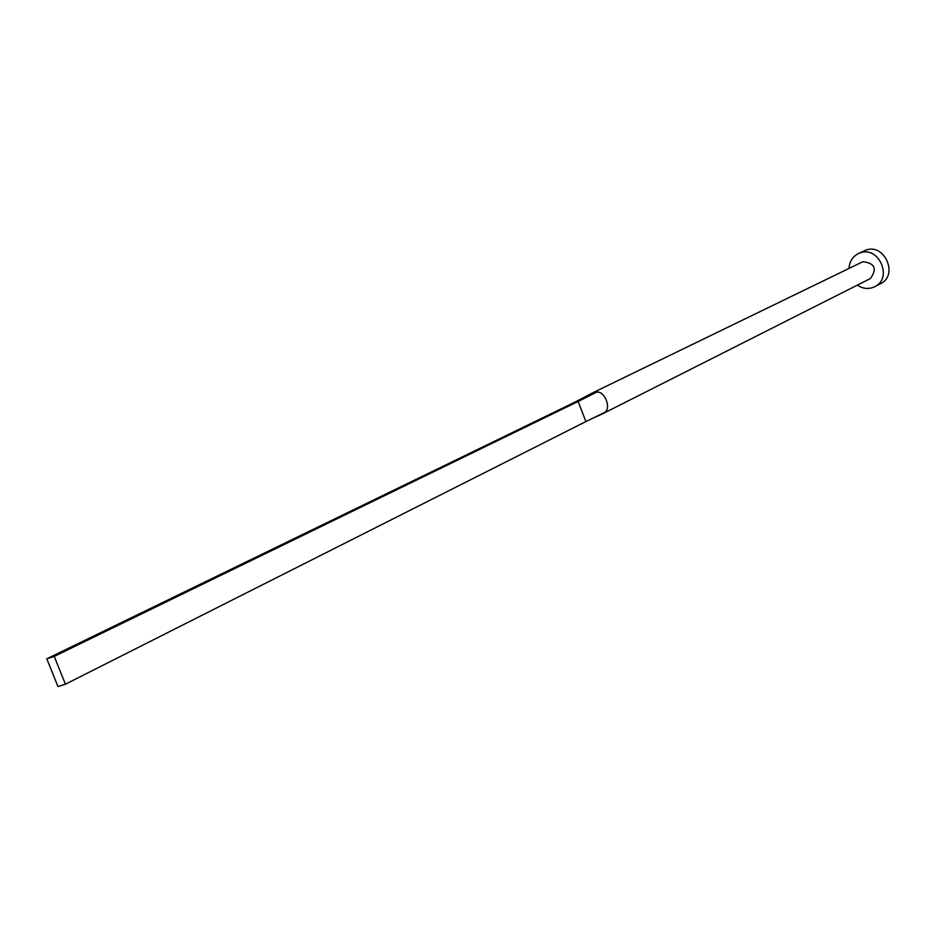 <?xml version="1.0" encoding="UTF-8"?>
<svg xmlns="http://www.w3.org/2000/svg" width="936" height="936" viewBox="0 0 936 936"><rect width="100%" height="100%" fill="white"/><g stroke="black" fill="none" stroke-linecap="round" stroke-linejoin="round"><path stroke-width="1.4" d="M602.094 414.028L604.492 412.495C611.758 408.74 604.785 390.605 596.653 392.161L591.833 393.26M602.608 413.794L870.375 278.542C877.36 268.854 874.879 263.227 862.957 261.671L592.312 393.003M857.317 285.141C862.243 288.464 867.368 289.271 872.703 287.563L874.68 286.709C893.365 278.191 878.67 245.15 859.693 253.036L858.3 253.621C852.579 256.628 849.49 261.542 849.022 268.386M874.68 286.709L880.39 283.772C898.993 275.289 884.38 242.424 865.484 250.286L858.3 253.621M596.653 392.161L578.12 401.474L571.849 403.65L577.98 400.573M604.492 412.495L585.889 421.574L578.12 401.474L54.241 656.405L46.8 658.815L571.849 403.65M46.8 658.815L57.962 686.544L65.426 684.204L54.241 656.405M65.426 684.204L585.889 421.574M602.398 413.899L591.751 418.72M592.125 393.097L577.453 400.842"/></g></svg>
